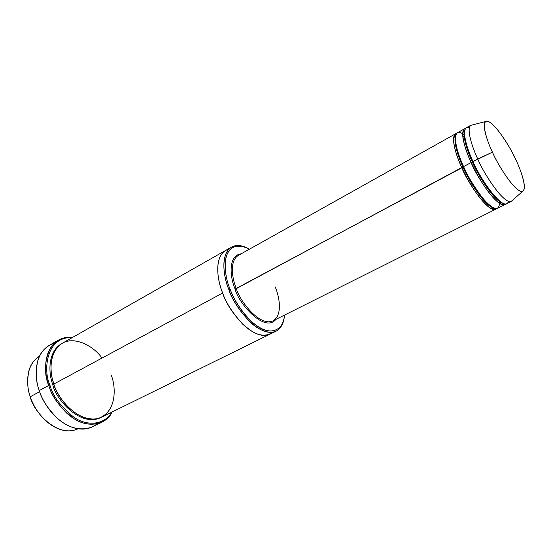 <?xml version="1.0" encoding="UTF-8"?>
<svg xmlns="http://www.w3.org/2000/svg" width="552" height="552" viewBox="0 0 552 552"><rect width="100%" height="100%" fill="white"/><g stroke="black" fill="none" stroke-linecap="round" stroke-linejoin="round"><path stroke-width="0.83" d="M275.207 286.888C279.077 295.755 283.148 315.013 273.04 320.843C259.392 327.205 239.285 300.005 236.318 288.634L235.131 289.034C237.836 302.248 264.38 333.567 275.869 319.422C264.38 333.567 237.836 302.248 235.131 289.034C230.329 278.608 227.389 255.445 241.114 253.851C227.389 255.445 230.329 278.608 235.131 289.034L463.018 167.18C458.774 158.024 453.247 142.623 455.538 136.027C453.247 142.623 458.774 158.024 463.018 167.18L461.734 167.587C466.543 180.697 489.583 215.777 496.469 208.649M38.681 388.746L39.275 390.595C35.956 382.281 35.418 372.49 37.66 361.208C40.054 352.266 45.568 346.297 54.179 343.296M49.908 385.068C43.097 371.158 45.761 336.258 72.105 337.679C45.761 336.258 43.097 371.158 49.908 385.068C52.723 395.977 60.851 406.796 74.285 417.526C88.099 426.917 105.294 424.267 111.635 412.24C105.294 424.267 88.099 426.917 74.285 417.526C60.851 406.796 52.723 395.977 49.908 385.068L48.797 385.448L49.908 385.068M72.643 337.375C45.022 334.574 41.579 371.054 48.797 385.448C44.257 373.663 42.518 349.747 58.443 340.087L49.225 345.366C33.175 355.095 34.79 378.893 39.275 390.595L48.797 385.448L39.275 390.595C41.655 399.303 47.707 408.57 57.429 418.381C68.903 428.359 80.571 431.188 92.425 426.868L101.975 422.197C90.19 426.475 78.55 423.57 67.054 413.476C57.311 403.56 51.226 394.218 48.797 385.448C51.702 396.784 60.182 407.921 74.237 418.858C88.7 428.338 106.219 424.702 112.18 411.971C109.882 416.456 106.481 419.865 101.975 422.197M230.122 289.262C224.25 276.407 220.696 248.338 237.181 245.999C240.996 245.64 245.102 246.689 249.504 249.152C237.174 243.335 229.328 246.109 225.975 257.487C224.492 269.024 225.871 279.616 230.122 289.262C234.013 299.536 243.391 316.434 257.536 326.329C271.929 336.437 283.976 328.999 284.473 315.109C284.114 319.918 282.679 323.907 280.161 327.088C272.578 333.85 262.697 331.697 250.511 320.636C240.127 309.355 233.33 298.894 230.122 289.262L228.914 289.655L230.122 289.262M237.181 245.999L236.166 245.585C219.344 247.952 222.932 276.552 228.914 289.655C223.864 277.739 219.696 254.348 231.557 247.054C235.773 244.798 240.81 245.026 246.675 247.751M30.291 396.743C27.483 389.615 26.972 381.163 28.759 371.379C30.339 364.844 33.934 359.787 39.53 356.199C24.971 365.1 26.33 386.345 30.291 396.743L39.64 391.699L30.291 396.743C32.471 409.901 56.504 438.73 78.018 428.814C72.367 431.422 66.171 431.554 59.416 429.208C42.808 422.97 33.258 406.362 30.291 396.743M485.463 121.557L470.697 125.366C466.081 129.41 472.802 148.578 477.756 158.983C472.698 148.405 465.833 128.588 470.98 125.18L466.433 127.726C461.182 131.183 467.972 150.979 473.009 161.529L492.439 152.173C487.885 142.678 481.565 125.194 485.463 121.557C492.004 117.445 511.538 148.902 515.913 159.894C511.476 149.82 497.807 126.27 488.43 121.488C479.805 118.563 486.809 140.884 492.439 152.173C497.083 163.061 512.332 188.625 521.047 191.447C528.657 192.144 520.998 170.113 515.913 159.894C520.495 169.271 527.809 188.991 522.509 191.44C515.306 193.2 496.979 163.454 492.439 152.173L477.756 158.983C482.648 171.361 502.844 203.798 511.069 201.528L522.509 191.44M499.643 201.715L499.608 201.135C499.712 211.174 494.626 210.829 484.339 200.114C474.748 187.859 467.834 176.681 463.597 166.587L471.118 162.543C466.088 152.007 459.333 132.218 464.618 128.74L465.626 128.423C458.622 129.692 465.75 151.469 471.118 162.543L472.415 162.136C468.082 152.863 462.376 137.172 464.68 130.783C462.376 137.172 468.082 152.863 472.415 162.136L471.118 162.543C476.024 175.722 499.167 211.181 505.694 204.005M503.21 203.46C493.516 200.942 477.052 173.383 472.415 162.136C477.052 173.383 493.516 200.942 503.21 203.46M508.413 201.307C504.859 214.783 478.087 175.978 473.009 161.529C467.026 149.557 459.492 124.662 469.386 127.684M473.064 161.639L472.415 162.136L473.064 161.639M464.232 136.551L464.825 137.034L464.232 136.551M464.957 137.855L462.735 135.978M456.607 133.446C449.48 134.95 456.428 156.595 461.734 167.587C456.745 157.099 450.142 137.365 455.614 133.777L238.347 255.397C229.032 261.075 232.385 279.409 236.318 288.634C239.285 300.005 259.392 327.205 273.04 320.843L495.641 209.284C487.381 212.927 466.495 180.083 461.734 167.587L236.318 288.634C232.385 279.409 229.032 261.075 238.347 255.397M498.118 199.838L498.18 200.597L498.118 199.838M493.736 208.09C483.752 205.351 467.585 178.317 463.018 167.18C467.585 178.317 483.752 205.351 493.736 208.09M463.652 166.697L463.018 167.18L463.652 166.697M52.785 384.613L53.896 384.233L52.288 378.555L53.896 384.233L52.785 384.613C55.062 398.151 80.171 428.083 101.209 417.367C80.171 428.083 55.062 398.151 52.785 384.613C48.617 373.918 47.086 351.817 62.01 343.434C47.086 351.817 48.617 373.918 52.785 384.613M66.682 405.699C60.037 397.923 55.773 390.761 53.896 384.233C55.773 390.761 60.037 397.923 66.682 405.699M111.159 374.994C115.968 386.069 117.397 412.91 97.242 418.678C75.928 422.176 56.87 396.591 53.854 384.033L222.677 293.022C217.654 281.147 213.589 257.818 225.561 250.463C213.589 257.818 217.654 281.154 222.677 293.022L53.854 384.033C56.2 397.426 80.613 427.02 101.747 417.119L269.949 334.195C252.25 342.385 226.423 307.692 222.67 293.022C225.823 302.51 232.475 312.86 242.625 324.079C254.513 335.271 264.58 337.983 272.819 332.2C264.58 337.983 254.513 335.271 242.625 324.079C232.475 312.86 225.83 302.503 222.677 293.022C217.012 280.306 213.293 253.244 228.825 249.207M231.557 247.054L225.685 250.394C213.569 257.632 217.633 281.113 222.67 293.022C226.423 307.692 252.25 342.385 269.949 334.195L270.073 334.132M225.561 250.463L62.528 343.13C48.121 351.824 49.756 373.442 53.854 384.033C50.108 373.787 48.362 354.888 60.099 344.765C72.277 334.719 93.164 345.193 101.996 358.082M481.993 178.572L480.088 179.566L481.993 178.572M472.526 183.526L470.649 184.513L472.526 183.526M464.618 128.74L457.408 132.777C451.971 136.337 458.608 156.085 463.597 166.587C456.352 152.904 449.466 123.469 464.591 135.067L464.122 134.716M504.866 204.661C496.869 208.166 475.969 175.087 471.118 162.543L463.597 166.587C468.379 179.089 489.272 211.975 497.476 208.366L504.866 204.661M284.045 318.242C283.19 324.321 280.554 328.619 276.138 331.145C258.598 339.259 232.73 304.373 228.914 289.655C232.185 299.481 239.119 310.141 249.711 321.637C260.413 332.221 273.923 335.74 279.933 328.157L280.161 327.088M50.611 411.24C44.912 403.774 41.152 396.95 39.33 390.781C41.152 396.95 44.912 403.774 50.611 411.24M512.553 200.217L511.38 201.397C503.576 204.806 482.662 171.548 477.756 158.983L473.009 161.529C477.873 174.08 498.78 207.207 506.722 203.729L511.38 201.397M38.116 412.13C34.776 407.266 32.382 402.753 30.94 398.585C32.382 402.753 34.776 407.266 38.116 412.13M96.924 423.929C90.335 429.27 82.303 430.477 72.823 427.545C53.889 420.886 42.656 401.58 39.275 390.595L39.33 390.781M504.293 203.854L504.086 203.957C497.38 206.786 481.447 184.665 471.173 162.557C464.522 147.598 461.914 137.22 463.335 131.424L464.97 129.672M495.02 208.532L490.542 208.097L489.12 207.214C486.229 204.999 482.765 201.397 478.729 196.415C472.498 187.977 466.847 178.372 461.776 167.594C456.421 155.56 453.723 146.232 453.675 139.621C454.931 133.039 455.296 135.84 455.593 134.874M499.512 201.625L499.491 201.038M276.138 331.145L269.949 334.195M464.128 134.874L464.605 135.226"/></g></svg>
